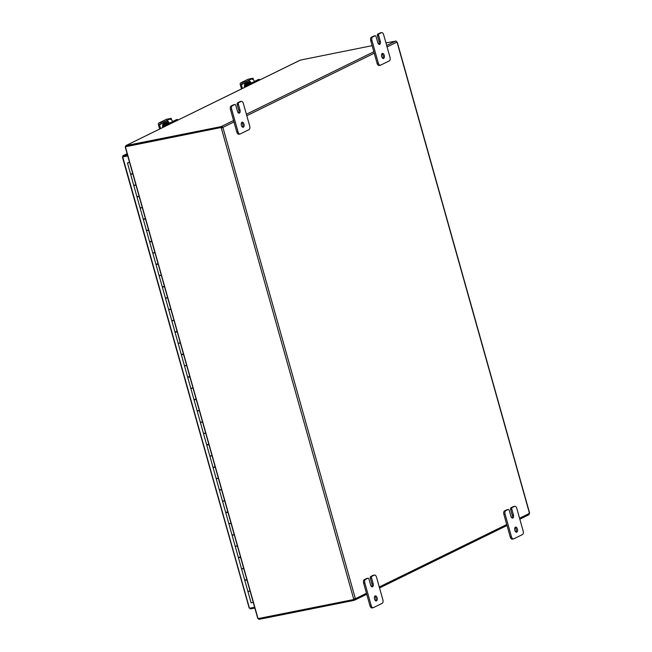 <?xml version="1.0" encoding="UTF-8"?>
<svg xmlns="http://www.w3.org/2000/svg" width="652" height="652" viewBox="0 0 652 652"><rect width="100%" height="100%" fill="white"/><g stroke="black" fill="none" stroke-linecap="round" stroke-linejoin="round"><path stroke-width="0.98" d="M381.689 56.594A2.584 1.394 -101.3 0 1 382.455 53.431A2.584 1.394 -101.3 0 1 384.248 55.339A2.584 1.394 -101.3 0 1 383.474 58.501A2.584 1.394 -101.3 0 1 381.689 56.594M382.805 58.354A2.584 1.394 78.7 0 0 383.026 55.583A2.584 1.394 78.7 0 0 381.901 53.823M390.002 57.335A2.95 1.589 -101.3 0 1 390.132 59.536A2.95 1.589 -101.3 0 1 389.334 60.872L380.564 65.167A2.95 1.589 -101.3 0 1 380.352 65.241A2.95 1.589 -101.3 0 1 379.301 64.85A2.95 1.589 -101.3 0 1 378.307 63.065L371.966 40.505A2.95 1.589 -101.3 0 1 371.836 38.305A2.95 1.589 -101.3 0 1 372.634 36.968L375.014 35.811A1.475 0.791 -101.3 0 1 375.12 35.77A1.475 0.791 -101.3 0 1 375.642 35.966A1.475 0.791 -101.3 0 1 376.139 36.862L377.72 42.494A2.584 1.394 -101.3 0 0 379.513 44.401A2.584 1.394 -101.3 0 0 380.279 41.239L378.698 35.607A1.475 0.791 -101.3 0 1 378.633 34.499A1.475 0.791 -101.3 0 1 379.032 33.839L381.404 32.673A2.95 1.589 -101.3 0 1 381.616 32.6A2.95 1.589 -101.3 0 1 382.667 32.991A2.95 1.589 -101.3 0 1 383.661 34.776L390.002 57.335M374.012 36.007A1.475 0.791 78.7 0 0 373.898 36.015A1.475 0.791 78.7 0 0 373.792 36.047L371.42 37.213A2.95 1.589 78.7 0 0 370.621 38.549A2.95 1.589 78.7 0 0 370.752 40.75L377.092 63.309A2.95 1.589 78.7 0 0 378.078 65.094A2.95 1.589 78.7 0 0 379.13 65.485A2.95 1.589 78.7 0 0 379.342 65.412M380.629 32.828A2.95 1.589 78.7 0 0 380.401 32.844A2.95 1.589 78.7 0 0 380.189 32.918L377.81 34.083A1.475 0.791 78.7 0 0 377.41 34.743A1.475 0.791 78.7 0 0 377.475 35.844L378.698 35.607M378.845 44.263A2.584 1.394 78.7 0 0 379.065 41.483L377.475 35.844M374.558 599.049A2.584 1.394 -101.3 0 1 375.332 595.887A2.584 1.394 -101.3 0 1 377.117 597.794A2.584 1.394 -101.3 0 1 376.343 600.948A2.584 1.394 -101.3 0 1 374.558 599.049M375.682 600.81A2.584 1.394 78.7 0 0 375.894 598.039A2.584 1.394 78.7 0 0 374.77 596.27M382.871 599.783A2.95 1.589 -101.3 0 1 383.001 601.983A2.95 1.589 -101.3 0 1 382.202 603.32L373.433 607.615A2.95 1.589 -101.3 0 1 373.221 607.688A2.95 1.589 -101.3 0 1 372.17 607.297A2.95 1.589 -101.3 0 1 371.175 605.512L364.835 582.953A2.95 1.589 -101.3 0 1 364.704 580.753A2.95 1.589 -101.3 0 1 365.503 579.424L367.883 578.259A1.475 0.791 -101.3 0 1 367.989 578.218A1.475 0.791 -101.3 0 1 368.51 578.414A1.475 0.791 -101.3 0 1 369.008 579.31L370.589 584.95A2.584 1.394 -101.3 0 0 372.382 586.857A2.584 1.394 -101.3 0 0 373.156 583.695L371.567 578.055A1.475 0.791 -101.3 0 1 371.501 576.955A1.475 0.791 -101.3 0 1 371.901 576.286L374.272 575.121A2.95 1.589 -101.3 0 1 374.484 575.048A2.95 1.589 -101.3 0 1 375.544 575.439A2.95 1.589 -101.3 0 1 376.53 577.224L382.871 599.783M366.88 578.454A1.475 0.791 78.7 0 0 366.766 578.463A1.475 0.791 78.7 0 0 366.66 578.503L364.289 579.661A2.95 1.589 78.7 0 0 363.49 580.997A2.95 1.589 78.7 0 0 363.62 583.198L369.961 605.757A2.95 1.589 78.7 0 0 370.947 607.542A2.95 1.589 78.7 0 0 371.999 607.933A2.95 1.589 78.7 0 0 372.21 607.86M373.498 575.276A2.95 1.589 78.7 0 0 373.27 575.292A2.95 1.589 78.7 0 0 373.058 575.366L370.686 576.531A1.475 0.791 78.7 0 0 370.279 577.199A1.475 0.791 78.7 0 0 370.352 578.3L371.567 578.055M371.713 586.71A2.584 1.394 78.7 0 0 371.933 583.939L370.352 578.3M241.403 125.355A2.584 1.394 -101.3 0 1 242.177 122.193A2.584 1.394 -101.3 0 1 243.97 124.1A2.584 1.394 -101.3 0 1 243.196 127.262A2.584 1.394 -101.3 0 1 241.403 125.355M242.528 127.116A2.584 1.394 78.7 0 0 242.748 124.345A2.584 1.394 78.7 0 0 241.623 122.584M249.724 126.089A2.95 1.589 -101.3 0 1 249.855 128.297A2.95 1.589 -101.3 0 1 249.048 129.626L240.286 133.929A2.95 1.589 -101.3 0 1 240.066 134.002A2.95 1.589 -101.3 0 1 239.015 133.603A2.95 1.589 -101.3 0 1 238.029 131.826L231.688 109.267A2.95 1.589 -101.3 0 1 231.558 107.058A2.95 1.589 -101.3 0 1 232.357 105.73L234.728 104.564A1.475 0.791 -101.3 0 1 234.842 104.532A1.475 0.791 -101.3 0 1 235.364 104.727A1.475 0.791 -101.3 0 1 235.861 105.616L237.442 111.256A2.584 1.394 -101.3 0 0 239.227 113.163A2.584 1.394 -101.3 0 0 240.001 110.001L238.42 104.361A1.475 0.791 -101.3 0 1 238.355 103.26A1.475 0.791 -101.3 0 1 238.754 102.592L241.126 101.435A2.95 1.589 -101.3 0 1 241.338 101.362A2.95 1.589 -101.3 0 1 242.389 101.753A2.95 1.589 -101.3 0 1 243.383 103.538L249.724 126.089M233.734 104.768A1.475 0.791 78.7 0 0 233.62 104.776A1.475 0.791 78.7 0 0 233.514 104.809L231.142 105.974A2.95 1.589 78.7 0 0 230.335 107.303A2.95 1.589 78.7 0 0 230.474 109.512L236.815 132.063A2.95 1.589 78.7 0 0 237.801 133.847A2.95 1.589 78.7 0 0 238.852 134.239A2.95 1.589 78.7 0 0 239.064 134.173M240.343 101.59A2.95 1.589 78.7 0 0 240.123 101.606A2.95 1.589 78.7 0 0 239.912 101.679L237.532 102.837A1.475 0.791 78.7 0 0 237.132 103.505A1.475 0.791 78.7 0 0 237.198 104.605L238.42 104.361M238.567 113.016A2.584 1.394 78.7 0 0 238.787 110.245L237.198 104.605M514.836 530.288A2.584 1.394 -101.3 0 1 515.61 527.126A2.584 1.394 -101.3 0 1 517.395 529.033A2.584 1.394 -101.3 0 1 516.62 532.195A2.584 1.394 -101.3 0 1 514.836 530.288M515.96 532.048A2.584 1.394 78.7 0 0 516.172 529.277A2.584 1.394 78.7 0 0 515.047 527.517M523.148 531.021A2.95 1.589 -101.3 0 1 523.279 533.23A2.95 1.589 -101.3 0 1 522.48 534.558L513.711 538.854A2.95 1.589 -101.3 0 1 513.499 538.927A2.95 1.589 -101.3 0 1 512.448 538.536A2.95 1.589 -101.3 0 1 511.461 536.751L505.121 514.2A2.95 1.589 -101.3 0 1 504.982 511.991A2.95 1.589 -101.3 0 1 505.789 510.663L508.161 509.497A1.475 0.791 -101.3 0 1 508.267 509.465A1.475 0.791 -101.3 0 1 508.788 509.66A1.475 0.791 -101.3 0 1 509.285 510.549L510.875 516.188A2.584 1.394 -101.3 0 0 512.659 518.096A2.584 1.394 -101.3 0 0 513.434 514.933L511.844 509.293A1.475 0.791 -101.3 0 1 511.779 508.193A1.475 0.791 -101.3 0 1 512.179 507.525L514.55 506.359A2.95 1.589 -101.3 0 1 514.77 506.294A2.95 1.589 -101.3 0 1 515.822 506.685A2.95 1.589 -101.3 0 1 516.808 508.47L523.148 531.021M507.158 509.701A1.475 0.791 78.7 0 0 507.044 509.709A1.475 0.791 78.7 0 0 506.938 509.742L504.566 510.907A2.95 1.589 78.7 0 0 503.768 512.236A2.95 1.589 78.7 0 0 503.898 514.444L510.239 536.995A2.95 1.589 78.7 0 0 511.225 538.78A2.95 1.589 78.7 0 0 512.276 539.171A2.95 1.589 78.7 0 0 512.496 539.098M513.776 506.522A2.95 1.589 78.7 0 0 513.548 506.531A2.95 1.589 78.7 0 0 513.336 506.604L510.964 507.769A1.475 0.791 78.7 0 0 510.565 508.438A1.475 0.791 78.7 0 0 510.63 509.538L511.844 509.293M511.999 517.949A2.584 1.394 78.7 0 0 512.211 515.178L510.63 509.538M125.469 147.034L257.882 618.096M299.944 60.31L125.795 145.64L300.14 60.188M220.922 126.659L221.615 126.39L222.968 127.368L222.25 127.515L221.158 127.499L220.922 126.659L126.007 145.575L125.494 146.871M257.98 618.194L259.154 619.261M258.388 618.544L353.58 599.571A0.823 0.693 63.9 0 1 353.702 599.09L353.857 598.992M125.73 145.706L125.958 146.545L221.37 127.45A0.823 0.693 -116.1 0 0 221.729 127.833L222.218 127.686A0.823 0.448 78.7 0 0 222.25 127.515M258.64 618.569L258.877 619.4L354.077 600.353L353.596 599.563L354.012 599.359A0.823 0.693 -116.1 0 1 354.134 598.878L355.34 598.585A0.823 0.448 -101.3 0 1 355.454 598.683L354.077 600.353M125.763 146.708L221.37 127.45M372.129 45.664L300.36 60.106M385.943 42.902L395.903 41.141M519.823 519.204L528.911 514.746L529.432 513.409A0.823 0.448 -101.3 0 1 529.465 513.238L529.049 513.14M396.644 42.095L397.06 42.193A0.823 0.448 -101.3 0 1 396.946 42.095L395.845 40.921M366.726 594.249L355.014 599.987L354.729 598.829A0.823 0.448 78.7 0 0 354.623 598.732L354.134 598.878M233.978 121.973L222.968 127.368A0.823 0.448 -101.3 0 1 222.935 127.539L221.297 128.045A0.823 0.693 63.9 0 1 220.938 127.662M353.702 599.09L221.297 128.045L221.729 127.833M354.623 598.732L355.34 598.585L222.935 127.539L222.218 127.686M221.843 127.221L221.615 126.39L233.571 120.522M353.84 599.514L366.457 593.287M127.759 155.91L122.951 156.871L127.727 155.787M250.352 608.088L250.58 608.911L254.85 608.055M127.45 154.809L122.951 155.746L123.326 156.855L127.686 155.649M122.983 155.73L127.132 153.693L123.179 155.665L123.326 156.855L122.723 156.945L249.341 607.876L250.58 608.911M123.179 155.665L122.609 157.002L123.326 156.855L122.723 156.945M249.814 608.194L254.622 607.24M245.543 580.247L246.937 579.897M239.202 557.688L240.482 557.028M232.862 535.137L234.255 534.779M226.521 512.578L227.801 511.918M220.18 490.019L221.541 489.636M213.84 467.468L215.233 467.109M207.499 444.908L208.86 444.525M201.158 422.349L202.552 421.999M194.818 399.798L196.179 399.407M188.477 377.239L189.789 376.628M182.136 354.68L183.497 354.297M175.795 332.121L177.1 331.526M169.455 309.57L170.848 309.211M163.114 287.01L164.402 286.35M156.773 264.451L158.077 263.856M150.433 241.9L151.794 241.517M144.092 219.341L145.396 218.738M137.751 196.782L139.145 196.431M131.411 174.231L132.698 173.562M253.245 602.358L251.085 602.815L247.915 591.535L250.083 591.079L248.583 591.185M246.847 579.579L244.679 580.027L241.574 568.976L243.742 568.528L242.242 568.625M246.969 580.027L245.494 580.101M240.515 557.085L238.339 557.476L235.233 546.417L237.401 545.968L235.902 546.074M240.629 557.468L239.162 557.541M234.231 534.795L231.998 534.917L228.893 523.858L231.061 523.409L229.561 523.515M234.288 534.917L232.821 534.99M227.833 511.975L225.657 512.358L222.552 501.306L224.72 500.858L223.22 500.956M227.947 512.358L226.48 512.431M221.558 489.685L219.316 489.807L216.211 478.747L218.379 478.299L216.88 478.405M221.607 489.799L220.14 489.872M215.144 466.791L212.976 467.248L209.871 456.188L212.039 455.74L210.539 455.846M215.266 467.248L213.799 467.321M208.811 444.297L206.635 444.688L203.53 433.637L205.698 433.181L204.198 433.287M208.933 444.688L207.458 444.762M202.536 422.015L200.294 422.129L197.189 411.078L199.357 410.63L197.858 410.736M202.593 422.129L201.118 422.203M193.954 399.57L190.849 388.519L193.016 388.07L191.517 388.176M196.252 399.578L194.777 399.643M189.781 376.571L187.621 377.019L184.508 365.968L186.676 365.511L185.176 365.617M189.911 377.019L188.436 377.092M183.44 354.012L181.28 354.46L178.167 343.408L180.335 342.96L178.835 343.066M183.571 354.46L182.095 354.533M177.1 331.452L174.94 331.909L171.826 320.849L173.994 320.401L172.495 320.507M177.23 331.909L175.755 331.974M170.832 309.235L168.599 309.35L165.486 298.298L167.654 297.842L166.162 297.948M170.889 309.35L169.414 309.423M164.426 286.407L162.258 286.79L159.145 275.739L161.313 275.291L159.821 275.388M164.548 286.79L163.073 286.864M158.077 263.783L155.918 264.239L152.812 253.18L154.972 252.732L153.481 252.837M158.208 264.231L156.733 264.305M151.737 241.224L149.577 241.68L146.472 230.621L148.632 230.172L147.14 230.278M151.867 241.68L150.392 241.753M145.396 218.673L143.236 219.121L140.131 208.07L142.291 207.621L140.799 207.719M145.526 219.121L144.051 219.194M139.129 196.448L136.896 196.57L133.79 185.51L135.95 185.062L134.459 185.168M139.186 196.562L137.711 196.635M132.845 174.011L131.37 174.084M128.957 162.348L129.463 161.973M132.723 173.619L130.555 174.011L127.45 162.951L129.528 162.209M128.917 162.226L129.52 162.209M129.422 162.454L128.183 162.747L129.422 162.454M129.585 162.405L128.159 162.755L129.569 162.348M193.962 399.578L196.122 399.122M129.609 162.503L127.45 162.959M162.861 124.614A1.654 0.896 -101.3 0 1 163.35 123.587A1.654 0.896 -101.3 0 1 163.465 123.546A1.654 0.896 -101.3 0 1 163.75 123.57M171.24 119.715L171.248 118.354L166.513 119.283A1.475 1.231 -116.1 0 0 166.032 119.52M159.65 129.047L158.379 124.524A1.475 1.231 63.9 0 1 159.202 122.869L163.782 121.948L164.117 123.122L167.482 122.201A1.475 1.231 63.9 0 1 168.232 123.204L168.64 124.646M172.87 122.568L172.609 121.631A2.95 2.461 -116.1 0 0 171.329 119.772A2.95 2.461 -116.1 0 0 170.416 119.332L169.96 119.006L165.502 121.199L167.124 120.946A2.95 2.461 63.9 0 1 168.037 121.386A2.95 2.461 63.9 0 1 169.316 123.244L169.577 124.182M169.838 119.177L171.207 118.395L171.541 119.569M164.117 123.122L159.936 123.961A0.733 0.611 -116.1 0 0 159.528 124.785L162.095 123.53M165.828 122.364L165.502 121.199L163.782 121.948M167.075 122.071L167.303 122.886M160.596 128.583L159.528 124.785M162.788 127.515A2.95 1.589 -101.3 0 1 162.984 124.402M163.033 125.543C163.701 123.424 163.693 123.424 163.033 125.543C163.701 123.424 163.693 123.424 163.033 125.543L163.269 125.575M163.693 125.95L163.611 126.374L164.63 126.178L164.703 125.746L163.693 125.95L167.189 124.182L163.505 124.776L167.931 122.609M172.576 121.533L176.496 119.675L177.662 119.512L177.882 120.115M168.053 122.788L164.711 124.426L168.224 123.913L164.703 125.746M177.507 119.479L172.617 121.663M163.611 126.374L163.791 127.018M177.531 119.471L176.496 119.675M244.687 84.507A1.654 0.896 -101.3 0 1 245.176 83.48A1.654 0.896 -101.3 0 1 245.299 83.44A1.654 0.896 -101.3 0 1 245.576 83.464M253.074 79.609L253.074 78.24L248.339 79.177A1.475 1.231 -116.1 0 0 247.866 79.414M241.484 88.941L240.213 84.41A1.475 1.231 63.9 0 1 241.036 82.755L245.617 81.842L245.943 83.016L249.308 82.095A1.475 1.231 63.9 0 1 250.066 83.097L250.466 84.532M254.696 82.462L254.435 81.516A2.95 2.461 -116.1 0 0 253.163 79.666A2.95 2.461 -116.1 0 0 252.242 79.226L251.786 78.9L247.328 81.084L248.958 80.84A2.95 2.461 63.9 0 1 249.871 81.28A2.95 2.461 63.9 0 1 251.142 83.13L251.411 84.075M251.664 79.063L253.041 78.289L253.367 79.462M245.943 83.016L241.77 83.847A0.733 0.611 -116.1 0 0 241.354 84.678L243.921 83.415M247.662 82.258L247.328 81.084L245.617 81.842M248.901 81.956L249.137 82.771M242.422 88.476L241.354 84.678M244.614 87.401A2.95 1.589 -101.3 0 1 244.81 84.295M244.867 85.428C245.527 83.309 245.527 83.309 244.859 85.428C245.527 83.309 245.527 83.309 244.859 85.428L245.103 85.461M245.519 85.844L245.445 86.268L246.456 86.064L246.537 85.64L245.519 85.844L249.015 84.075L245.339 84.662L249.765 82.494M254.41 81.427L258.322 79.568L259.366 79.357L259.716 80M249.879 82.674L246.537 84.312L250.05 83.806L246.537 85.64M259.333 79.365L254.443 81.549M245.445 86.268L245.625 86.912M259.366 79.357L258.322 79.568M370.752 40.75L371.966 40.505M380.189 32.918L381.404 32.673M373.792 36.047L375.014 35.811M379.032 33.839L377.81 34.083M379.065 41.483L380.279 41.239M372.634 36.968L371.42 37.213M378.307 63.065L377.092 63.309M363.62 583.198L364.835 582.953M373.058 575.366L374.272 575.121M366.66 578.503L367.883 578.259M371.901 576.286L370.686 576.531M371.933 583.939L373.156 583.695M365.503 579.424L364.289 579.661M371.175 605.512L369.961 605.757M230.474 109.512L231.688 109.267M239.912 101.679L241.126 101.435M233.514 104.809L234.728 104.564M238.754 102.592L237.532 102.837M238.787 110.245L240.001 110.001M232.357 105.73L231.142 105.974M238.029 131.826L236.815 132.063M503.898 514.444L505.121 514.2M513.336 506.604L514.55 506.359M506.938 509.742L508.161 509.497M512.179 507.525L510.964 507.769M512.211 515.178L513.434 514.933M505.789 510.663L504.566 510.907M511.461 536.751L510.239 536.995M529.465 513.238L397.06 42.193M246.391 114.239L373.849 51.769M386.669 45.485L395.593 41.109M396.946 42.095L387.076 46.928M374.256 53.211L246.798 115.689M379.277 587.004L506.734 524.534M519.554 518.25L529.432 513.409M124.491 156.284L123.978 156.537M159.202 122.869L166.513 119.283M169.316 123.244L172.609 121.631M164.581 122.983L164.255 121.81M167.482 122.201L167.124 120.946M167.075 123.953A2.437 1.312 78.7 0 0 166.676 124.019A2.437 1.312 78.7 0 0 166.643 124.035M167.817 124.222L168.02 124.948M174.597 121.72L174.394 121.003M164.133 125.738L163.856 124.752M241.036 82.755L248.339 79.177M251.142 83.13L254.435 81.516M246.415 82.869L246.081 81.696M249.308 82.095L248.958 80.84M248.901 83.839A2.437 1.312 78.7 0 0 248.502 83.912A2.437 1.312 78.7 0 0 248.477 83.929M249.651 84.116L249.855 84.833M256.423 81.614L256.22 80.889M245.959 85.632L245.682 84.646M380.352 65.241L379.13 65.485M381.616 32.6L380.401 32.844M375.12 35.77L373.898 36.015M373.221 607.688L371.999 607.933M374.484 575.048L373.27 575.292M367.989 578.218L366.766 578.463M240.066 134.002L238.852 134.239M241.338 101.362L240.123 101.606M234.842 104.532L233.62 104.776M513.499 538.927L512.276 539.171M514.77 506.294L513.548 506.531M508.267 509.465L507.044 509.709M125.388 146.879L126.162 146.578M125.241 146.969L257.76 618.422M529.587 512.953L397.272 42.217M379.545 587.957L507.003 525.488M122.437 157.042L123.228 156.733M249.194 608.088L122.413 157.05M133.79 185.51L130.677 174.459M140.131 208.07L137.018 197.018M146.472 230.621L143.358 219.569M152.812 253.18L149.699 242.128M159.145 275.739L156.04 264.688M165.486 298.298L162.381 287.239M171.826 320.849L168.721 309.798M178.167 343.408L175.062 332.357M184.508 365.968L181.403 354.908M190.849 388.519L187.743 377.467M197.189 411.078L194.084 400.026M203.53 433.637L200.425 422.586M209.871 456.188L206.765 445.137M216.211 478.747L213.106 467.696M222.552 501.306L219.447 490.255M228.893 523.858L225.788 512.806M235.233 546.417L232.128 535.365M241.574 568.976L238.469 557.925M247.915 591.535L244.81 580.476M166.26 119.373L158.949 122.951M164.654 123.383L163.391 124.785L163.473 127.173M164.361 123.44L163.008 125.494L163.196 127.311M164.076 123.497L162.967 124.442L162.935 127.442M164.94 123.326L163.603 126.089M166.04 123.513L165.095 123.285L164.027 124.491M165.844 123.798L164.467 124.271M163.644 126.496L163.75 127.042M165.559 123.856L164.866 123.676M165.013 124.01L164.28 123.79M165.258 123.921L164.573 123.733M168.452 124.736L168.224 123.913M163.505 124.776L163.823 125.893M248.086 79.259L240.784 82.845M246.489 83.269L245.225 84.678L245.299 87.066M246.187 83.334L244.834 85.388L245.03 87.197M245.902 83.391L244.793 84.328L244.761 87.327M246.774 83.211L245.429 85.982M247.866 83.407L246.921 83.171L245.853 84.385M247.67 83.692L246.301 84.165M245.478 86.382L245.576 86.928M247.385 83.749L246.692 83.57M246.839 83.896L246.106 83.684M247.084 83.806L246.399 83.627M250.278 84.621L250.05 83.806M245.339 84.662L245.649 85.779"/></g></svg>
